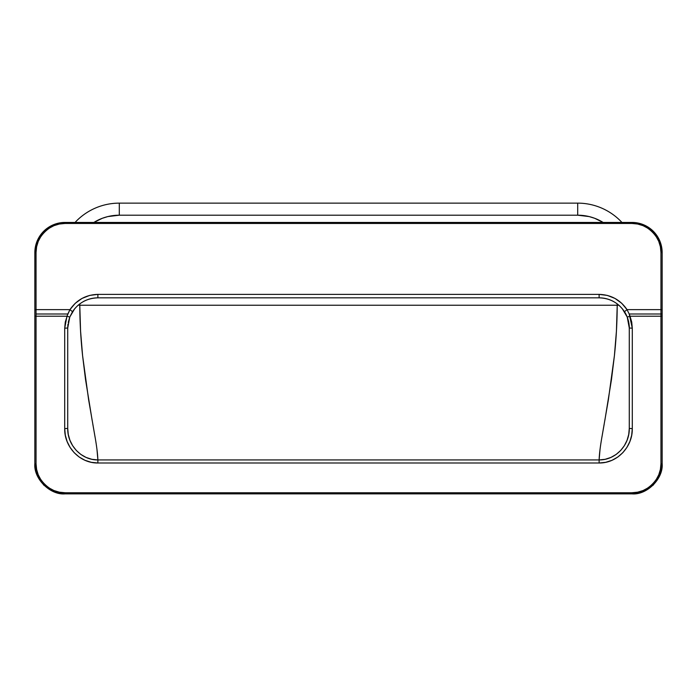 <?xml version="1.0" encoding="UTF-8"?>
<svg xmlns="http://www.w3.org/2000/svg" width="697" height="697" viewBox="0 0 697 697"><rect width="100%" height="100%" fill="white"/><g stroke="black" fill="none" stroke-linecap="round" stroke-linejoin="round"><path stroke-width="1.05" d="M53.469 224.73L65.013 222.439L54.41 224.356L44.503 230.48L37.612 239.986L34.911 250.632L34.85 309.808L36.052 309.634L36.052 463.793C34.763 478.116 50.681 494.042 65.013 492.744L65.013 493.868L65.013 492.744L631.987 492.744C646.319 494.042 662.237 478.116 660.948 463.793L662.15 463.705L662.15 314.007L660.948 314.007L660.948 316.22L662.15 316.133L662.15 252.593A30.163 30.163 0 0 0 631.987 222.439L65.013 222.439A30.163 30.163 0 0 0 34.85 252.593L34.85 463.705C33.5 478.63 50.088 495.21 65.013 493.868L631.987 493.868C646.912 495.21 663.5 478.63 662.15 463.705L662.15 316.133L660.948 316.22L660.948 314.007L629.199 314.007L630.044 316.22L660.948 316.22L630.044 316.22L631.726 322.11L632.292 328.209L632.292 428.629L631.682 435.207L629.853 441.584L626.882 447.465L622.813 452.702L617.812 457.032L612.053 460.29L605.728 462.311L599.124 463L97.876 463L91.237 462.303L84.938 460.281L79.162 457.014L74.178 452.693L70.118 447.457L67.139 441.567L65.318 435.207L64.708 428.629L64.708 328.209L65.274 322.11L67.801 314.007L36.052 314.007L36.052 316.22L66.956 316.22L36.052 316.22L36.052 463.793L36.61 469.447L38.257 474.875L40.94 479.876L44.538 484.267L48.921 487.865L53.93 490.54L59.358 492.187L65.013 492.744L631.987 492.744L637.642 492.187L643.07 490.54L648.079 487.865L652.462 484.267L656.06 479.876L658.743 474.875L660.39 469.447L660.948 463.793L660.948 316.22L660.948 463.793L662.15 463.705L661.566 469.586L659.859 475.249L653.316 485.034L643.531 491.568L631.987 493.868L631.987 492.744L631.987 493.868L65.013 493.868L53.469 491.568L43.684 485.034L37.141 475.249L35.434 469.586L34.85 463.705L36.052 463.793L34.85 463.705L34.85 316.133L36.052 316.22L34.85 316.133L34.85 309.808L36.052 309.634L36.052 252.419L36.61 246.773L38.257 241.345L40.94 236.335L44.538 231.944L48.921 228.346L53.93 225.671L59.358 224.025L65.013 223.467L631.987 223.467L637.642 224.025L643.07 225.671L648.079 228.346L652.462 231.944L656.06 236.335L658.743 241.345L660.39 246.773L660.948 252.419L660.948 309.634L627.039 309.634L621.733 303.282L615.024 298.447L607.331 295.415L599.115 294.378L97.885 294.378L89.669 295.415L81.976 298.447L75.267 303.282L69.961 309.634L36.052 309.634L36.052 314.007L67.801 314.007L69.961 309.634L36.052 309.634L36.052 252.419C34.763 238.095 50.681 222.177 65.013 223.467L631.987 223.467C646.319 222.177 662.237 238.095 660.948 252.419L660.948 309.634L627.039 309.634L629.199 314.007L660.948 314.007L660.948 309.634L660.948 314.007L662.15 314.007L662.15 309.808L660.948 309.634L662.15 309.808L662.15 252.593L660.948 252.419L662.15 252.593L662.089 250.632L659.388 239.986L652.497 230.48L642.59 224.356L631.987 222.439L643.531 224.73M68.236 322.441L69.761 317.083L66.956 316.22L64.708 328.209L64.708 428.629C64.246 446.594 79.571 463.287 97.876 463L599.124 463C617.437 463.261 632.719 446.629 632.292 428.629L632.292 328.209L629.278 327.991L629.278 428.402C629.679 444.86 615.834 460.177 599.124 459.933L97.876 459.933L96.996 449.687M64.708 428.629L67.722 428.402L67.722 327.991L64.708 328.209L67.722 327.991L67.722 428.402L68.271 434.423L69.918 440.243L72.61 445.636L76.295 450.445L80.817 454.418L86.079 457.432L91.821 459.297L97.876 459.933C97.693 454.217 96.709 446.272 94.905 436.095L88.641 399.886L82.551 355.348C80.791 339.021 79.867 322.319 79.78 305.225L617.22 305.225L79.78 305.225L80.564 331.005L82.612 355.914L85.513 379.438L92.152 420.404M577.708 203.132L119.292 203.132L119.292 215.199L577.708 215.199L589.157 216.575L594.672 218.283L603.123 222.439A48.25 48.25 0 0 0 577.708 215.199L577.708 203.132A60.317 60.317 0 0 1 621.933 222.439A60.317 60.317 0 0 0 577.708 203.132L577.708 215.199L119.292 215.199L119.292 203.132A60.317 60.317 0 0 0 75.067 222.439A60.317 60.317 0 0 1 119.292 203.132L577.708 203.132M93.877 222.439L102.328 218.283L107.843 216.575L119.292 215.199A48.25 48.25 0 0 0 93.877 222.439M79.789 305.225L79.789 303.866M617.211 303.866L617.211 305.225M95.053 436.993L92.753 423.785M600.004 449.687L599.124 459.933L605.144 459.306L610.903 457.441L616.148 454.444L620.687 450.471L624.373 445.662L627.065 440.277L628.72 434.449L629.278 428.402L632.292 428.629M604.247 423.785L601.947 436.993M67.722 428.402C67.269 444.791 81.183 460.194 97.876 459.933L97.876 463L97.876 459.933L599.124 459.933L599.124 463L599.124 459.933C599.307 454.217 600.291 446.272 602.095 436.095L608.359 399.886L614.449 355.348C616.209 339.021 617.133 322.319 617.22 305.225L618.892 305.216L617.22 305.225L616.436 331.005L614.388 355.914L611.487 379.438L604.848 420.404M83.422 301.531C88.031 299.057 92.858 297.828 97.885 297.837L599.115 297.837C604.142 297.828 608.969 299.057 613.578 301.531M653.316 231.273L659.859 241.057L662.072 250.45M662.15 252.593A30.163 30.163 0 0 0 631.987 222.439L631.987 223.467L631.987 222.439L65.013 222.439A30.163 30.163 0 0 0 34.85 252.593L36.052 252.419L34.85 252.593L35.434 246.712L37.141 241.057L43.684 231.273M622.282 308.684L627.239 317.083L629.278 327.991A30.163 30.163 0 0 0 624.495 311.698L627.039 309.634C620.304 299.841 610.999 294.753 599.115 294.378L97.885 294.378C86.001 294.753 76.696 299.841 69.961 309.634L66.956 316.22L69.761 317.083L74.727 308.666M629.034 324.175L629.156 325.29M627.239 317.083L630.044 316.22L627.239 317.083L628.764 322.441M616.854 303.604L619.677 305.931M77.323 305.931L80.172 303.578M67.844 325.29L67.975 324.131M78.212 305.129L79.78 305.225M65.013 222.439L65.013 223.467L65.013 222.439M67.888 324.863L67.722 327.991L69.761 317.083L72.505 311.698L69.961 309.634L72.505 311.698C78.622 302.794 87.081 298.177 97.885 297.837L97.885 294.378L97.885 297.837L599.115 297.837L599.115 294.378L599.115 297.837C609.919 298.177 618.378 302.794 624.495 311.698L627.039 309.634L629.199 314.007L632.292 328.209L629.278 327.991L629.278 428.402M629.278 325.856L629.278 327.991A30.163 30.163 0 0 0 624.495 311.698M34.85 252.593L34.928 250.45M629.278 327.991L629.112 324.863"/></g></svg>
